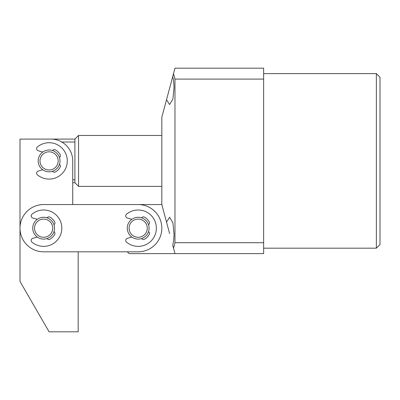 <?xml version="1.0" encoding="UTF-8"?>
<svg xmlns="http://www.w3.org/2000/svg" width="400" height="400" viewBox="0 0 400 400"><rect width="100%" height="100%" fill="white"/><g stroke="black" fill="none" stroke-linecap="round" stroke-linejoin="round"><path stroke-width="0.6" d="M376.365 73.635L380 77.275L380 244.545L376.365 248.18L376.365 73.635L263.635 73.635M169.615 233.635L166.515 222.065L169.615 217.275L172.92 222.88L174 233.635C173.98 238.125 173.55 241.98 172.715 245.205L173.51 248.18L174.97 242.725L263.635 242.725L263.635 79.09L174.97 79.09L174.97 242.725M166.515 99.755L172.715 76.61C173.55 79.835 173.98 83.695 174 88.18L172.92 98.935L169.615 104.545L166.515 99.755L161.82 117.275L161.82 204.545L166.515 222.065M263.635 242.725L263.635 253.635L174.97 253.635L173.51 248.18M174.97 79.09L173.51 73.635L174.97 68.18L263.635 68.18L263.635 79.09M25.455 139.09L50.91 139.09L20 139.09L20 281.43L49.09 331.82L78.18 331.82L78.18 251.82L127.275 251.82L129.09 253.635L174.97 253.635M173.51 73.635L172.715 76.61M50.91 139.09A21.82 21.82 0 0 1 72.725 160.91L72.725 204.545L161.82 204.545M40 160.91A9.09 9.09 0 0 0 49.09 170A9.09 9.09 0 0 0 58.18 160.91A9.09 9.09 0 0 0 49.09 151.82A9.09 9.09 0 0 0 40 160.91M60 160.91A10.91 10.91 0 0 1 49.09 171.82A10.91 10.91 0 0 1 38.18 160.91A10.91 10.91 0 0 1 49.09 150A10.91 10.91 0 0 1 60 160.91M61.82 142.015L74.91 142.015L74.91 139.09L78.545 135.455L161.82 135.455M72.725 197.275L72.725 182.725L74.91 182.725L78.545 186.365L161.82 186.365M74.91 182.725L74.91 142.015M72.725 179.805L74.91 179.805M78.545 135.455L78.545 186.365M161.82 228.18A23.635 23.635 0 0 0 138.18 204.545L43.635 204.545A23.635 23.635 0 0 0 20 228.18A23.635 23.635 0 0 0 43.635 251.82L138.18 251.82A23.635 23.635 0 0 0 161.82 228.18M129.09 228.18A9.09 9.09 0 0 0 138.18 237.275A9.09 9.09 0 0 0 147.275 228.18A9.09 9.09 0 0 0 138.18 219.09A9.09 9.09 0 0 0 129.09 228.18M149.09 228.18A10.91 10.91 0 0 1 138.18 239.09A10.91 10.91 0 0 1 127.275 228.18A10.91 10.91 0 0 1 138.18 217.275A10.91 10.91 0 0 1 149.09 228.18M34.545 228.18A9.09 9.09 0 0 0 43.635 237.275A9.09 9.09 0 0 0 52.725 228.18A9.09 9.09 0 0 0 43.635 219.09A9.09 9.09 0 0 0 34.545 228.18M54.545 228.18A10.91 10.91 0 0 1 43.635 239.09A10.91 10.91 0 0 1 32.725 228.18A10.91 10.91 0 0 1 43.635 217.275A10.91 10.91 0 0 1 54.545 228.18M42.735 169.775L38.21 171.075A2.18 2.18 0 0 0 37.41 174.845A18.18 18.18 0 0 0 67.275 160.91A18.18 18.18 0 0 0 37.41 146.975A2.18 2.18 0 0 0 38.21 150.745L42.735 152.04M59.44 164.36A2.18 2.18 0 0 1 60.12 167.26A12.725 12.725 0 0 1 55.445 171.94A2.18 2.18 0 0 1 52.54 171.26M52.54 150.56A2.18 2.18 0 0 1 55.445 149.88A12.725 12.725 0 0 1 60.12 154.555A2.18 2.18 0 0 1 59.44 157.46M37.28 237.05L32.755 238.345A2.18 2.18 0 0 0 31.955 242.115A18.18 18.18 0 0 0 61.82 228.18A18.18 18.18 0 0 0 31.955 214.245A2.18 2.18 0 0 0 32.755 218.015L37.28 219.315M53.985 231.63A2.18 2.18 0 0 1 54.665 234.535A12.725 12.725 0 0 1 49.99 239.21A2.18 2.18 0 0 1 47.085 238.53M47.085 217.83A2.18 2.18 0 0 1 49.99 217.155A12.725 12.725 0 0 1 54.665 221.83A2.18 2.18 0 0 1 53.985 224.735M131.83 237.05L127.305 238.345A2.18 2.18 0 0 0 126.5 242.115A18.18 18.18 0 0 0 156.365 228.18A18.18 18.18 0 0 0 126.5 214.245A2.18 2.18 0 0 0 127.305 218.015L131.83 219.315M148.53 231.63A2.18 2.18 0 0 1 149.21 234.535A12.725 12.725 0 0 1 144.535 239.21A2.18 2.18 0 0 1 141.63 238.53M141.63 217.83A2.18 2.18 0 0 1 144.535 217.155A12.725 12.725 0 0 1 149.21 221.83A2.18 2.18 0 0 1 148.53 224.735M376.365 248.18L263.635 248.18M47.26 139.09L74.91 139.09"/></g></svg>
